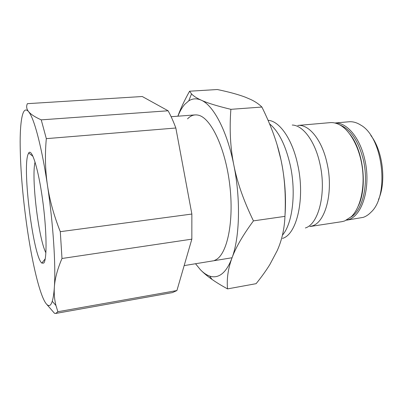 <?xml version="1.0" encoding="UTF-8"?>
<svg xmlns="http://www.w3.org/2000/svg" width="403" height="403" viewBox="0 0 403 403"><rect width="100%" height="100%" fill="white"/><g stroke="black" fill="none" stroke-linecap="round" stroke-linejoin="round"><path stroke-width="0.6" d="M334.898 123.001L348.887 121.777C352.796 121.439 356.736 122.532 360.705 125.056C382.905 137.07 389.842 195.208 371.098 212.109C368.669 214.643 366.05 216.396 363.234 217.368L346.499 220.184M370.831 135.484C382.855 150.787 386.568 181.889 378.482 199.591M330.057 122.643C333.488 122.346 336.968 123.232 340.495 125.308C350.927 131.443 360.121 149.115 362.483 168.993C364.861 188.866 360.091 208.205 351.391 216.623L344.646 220.97L341.875 221.67L309.836 226.541L312.426 225.866C325.79 221.952 333.689 191.098 326.949 162.862C321.896 139.74 308.794 124.023 297.772 125.449L330.057 122.643M349.905 134.234C363.294 150.662 367.586 186.614 358.438 205.732M269.557 123.847C278.68 131.343 285.566 145.06 290.21 164.998C296.396 192.679 292.513 223.786 282.422 235.186C292.513 223.786 296.396 192.679 290.21 164.998C285.566 145.06 278.68 131.343 269.557 123.847M27.998 154.46C22.271 169.184 33.323 256.666 41.831 263.094L43.715 263.094C47.136 259.96 46.819 230.184 42.542 199.354C38.3 168.489 31.756 147.946 28.689 152.989L27.998 154.46M35.066 162.036C31.177 177.365 38.512 238.823 45.897 252.802M41.237 119.862C36.008 117.505 32.255 115.253 29.983 113.112L28.613 111.661C25.888 108.548 23.802 109.807 22.351 115.439C20.931 121.157 20.2 129.857 20.15 141.544C20.226 166.303 22.432 194.271 26.779 225.448C30.925 254.802 36.728 282.176 42.27 296.165C45.091 303.318 47.609 306.381 49.831 305.363C50.743 304.849 51.544 303.489 52.244 301.293C53.211 298.23 53.916 293.56 54.35 287.279C55.931 266.056 53.211 223.529 47.443 185.199C45.222 170.172 44.849 154.651 46.32 138.647L41.237 119.862L168.096 110.78C170.781 115.616 173.366 121.358 175.839 128.013L191.863 214.043L191.843 239.15L176.917 290.548L172.444 292.598L55.745 313.443L57.871 311.731L55.962 305.519C54.481 299.736 53.942 293.656 54.35 287.279C54.884 278.75 57.428 269.154 61.991 258.489L60.299 231.675L191.863 214.043M60.299 231.675C53.952 215.706 49.665 200.215 47.443 185.199C42.174 149.558 35.061 121.756 29.822 113.414L28.613 111.661C26.527 109.047 26.119 106.382 27.379 103.672L142.264 96.513L168.096 110.78M57.871 311.731L176.917 290.548M175.839 128.013L46.32 138.647M46.909 304.547L54.486 313.292L55.745 313.443M191.843 239.15L61.991 258.489M195.536 263.738L200.326 269.632C203.414 272.856 207.313 276.12 212.013 279.41C216.23 282.372 221.403 285.531 227.534 288.891C226.612 278.931 228.078 268.68 231.927 258.137C235.659 247.694 242.833 235.271 253.447 220.879C243.785 201.072 237.246 182.494 233.836 165.134C227.055 130.708 213.328 105.173 201.173 100.151C196.694 98.206 192.553 98.443 188.755 100.871L184.786 104.312C182.151 107.299 179.864 111.258 177.93 116.195M200.326 269.632C203.389 272.831 206.502 274.982 209.661 276.085C212.3 276.982 214.895 277.042 217.439 276.262C223.151 274.493 227.982 268.453 231.927 258.137C239.704 237.906 240.838 199.334 233.836 165.134C230.34 147.75 229.357 129.146 230.879 109.329C217.116 106.014 207.218 102.956 201.173 100.151C196.679 98.1 193.46 96.015 191.521 93.884L189.591 91.214C184.423 100.438 180.514 108.765 177.864 116.2M189.591 91.214L217.333 89.526C229.025 91.97 238.38 94.529 245.392 97.204L250.726 99.481C255.205 101.581 258.928 104.105 261.895 107.047C271.108 125.61 277.486 143.282 281.027 160.056C284.669 176.776 285.979 195.546 284.961 216.361C284.412 229 281.813 240.45 277.168 250.711L269.909 264.433C266.192 270.473 261.592 276.886 256.106 283.677L227.534 288.891M285.012 215.323C286.281 197.334 284.951 178.912 281.027 160.056L277.078 144.727M214.436 260.439L215.419 260.006C227.045 254.802 234.229 221.962 229.745 184.831C225.363 147.689 210.658 117.459 198.13 115.142C194.216 114.321 190.69 115.56 187.546 118.855M261.895 107.047L230.879 109.329M284.961 216.361L253.447 220.879M334.958 123.016C346.474 122.19 359.642 137.126 364.594 158.792C371.365 185.828 362.74 215.58 348.59 219.59L346.555 220.154M339.84 124.93C350.429 129.121 358.207 140.531 363.174 159.165C369.133 183.229 362.876 210.23 350.847 217.141M292.24 125.036C302.9 125.242 314.98 141.09 319.841 163.437C326.692 192.433 318.788 224.048 305.368 227.967M268.055 120.311C279.314 120.85 292.251 138.909 297.656 164.404C305.388 198.075 296.925 234.45 282.513 238.405M195.097 114.9L171.124 116.704M45.232 258.822L41.831 263.094M52.244 301.293L55.962 305.519M29.822 113.414L29.983 113.112M33.001 156.344L28.689 152.989M232.068 257.749L184.161 265.602M188.755 100.871L191.521 93.884M209.661 276.085L212.013 279.41"/></g></svg>
